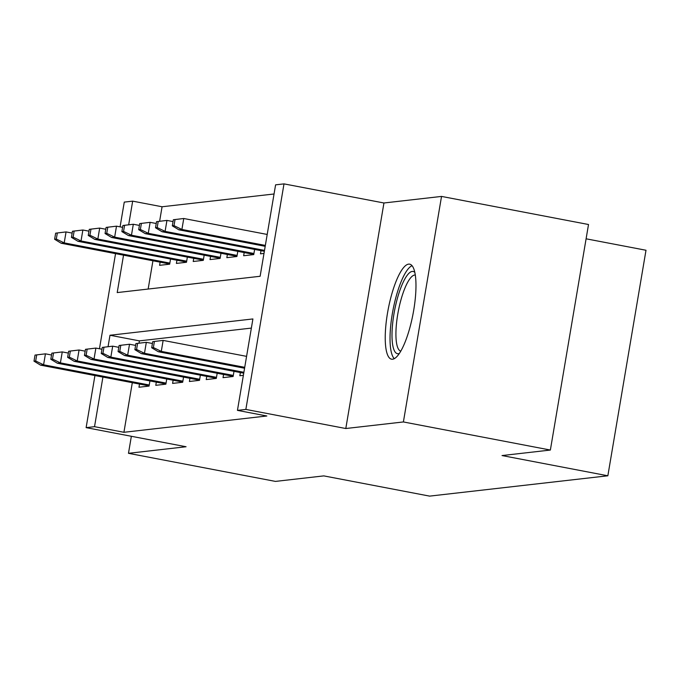 <?xml version="1.0" encoding="UTF-8"?>
<svg xmlns="http://www.w3.org/2000/svg" width="680" height="680" viewBox="0 0 680 680"><rect width="100%" height="100%" fill="white"/><g stroke="black" fill="none" stroke-linecap="round" stroke-linejoin="round"><path stroke-width="1.02" d="M408.646 264.129A48.373 12.639 -79.2 0 0 387.829 311.236A48.373 12.639 -79.2 0 0 391.527 359.184A48.373 12.639 -79.2 0 0 392.564 359.219A48.373 12.639 -79.2 0 0 413.38 312.12A48.373 12.639 -79.2 0 0 409.683 264.172A48.373 12.639 -79.2 0 0 408.646 264.129M123.539 255.161L117.206 292.578L260.125 276.275L275.596 184.841L284.002 183.881L245.854 409.42L237.448 410.372L252.909 318.945L109.99 335.249L108.052 346.707M383.945 202.988L345.797 428.519L403.393 421.949L550.366 450.05L588.514 224.51L441.533 196.418L383.945 202.988L284.002 183.881M586.101 238.807L646 250.257L607.852 475.787L429.624 496.119L323.799 475.889L275.459 481.406L128.477 453.313L186.065 446.743L86.122 427.635L94.928 375.547M120.08 226.856L124.27 202.105L132.677 201.144L128.673 224.791M274.048 193.987L162.069 206.762L132.677 201.144M403.393 421.949L441.533 196.418M131.359 436.279L128.477 453.313M240.388 372.555L239.853 375.734L243.372 375.334M223.575 374.476L223.031 377.655L233.121 376.499L233.996 371.331M206.754 376.388L206.219 379.567L216.308 378.42L217.183 373.252M189.941 378.309L189.406 381.488L199.495 380.332L200.37 375.173M173.128 380.23L172.593 383.401L182.682 382.253L183.557 377.085M156.315 382.143L155.78 385.322L165.869 384.175L166.744 379.006M162.069 206.762L159.613 221.289M152.932 260.78L148.155 289.051M160.123 262.157L159.588 265.327L169.668 264.18L170.544 259.012M176.936 260.236L176.4 263.415L186.49 262.259L187.357 257.1M193.749 258.315L193.214 261.494L203.303 260.346L204.17 255.178M210.562 256.402L210.026 259.573L220.116 258.425L220.992 253.257M227.375 254.481L226.839 257.661L236.929 256.504L237.804 251.345M244.188 252.56L243.652 255.739L253.742 254.592L254.618 249.424M261.01 250.648L260.466 253.827L263.993 253.419M132.311 382.687L123.921 432.293L266.841 415.99L237.448 410.372M251.362 328.091L139.392 340.867L138.992 343.196M139.502 384.064L138.966 387.243L149.056 386.087L149.923 380.927M345.797 428.519L245.854 409.42M123.921 432.293L94.528 426.675L86.122 427.635M550.366 450.05L502.027 455.558L607.852 475.787M99.459 348.763L115.549 253.631M102.918 377.069L94.528 426.675M139.392 340.867L109.99 335.249M35.029 355.079L34 361.173L35.683 360.986L36.711 354.892L35.029 355.079L45.441 353.838L43.588 364.803L149.234 384.999M36.711 354.892L45.441 353.838L51.535 355.002M35.683 360.986L43.588 364.803L40.562 365.151L149.081 385.892M34 361.173L40.562 365.151M55.649 233.172L54.621 239.267L56.304 239.071L57.333 232.976L55.649 233.172L66.062 231.923L64.201 242.896L61.174 243.245L169.702 263.984M56.304 239.071L64.201 242.896L169.856 263.092M57.333 232.976L66.062 231.923L72.156 233.087M61.174 243.245L54.621 239.267M399.322 353.473A41.854 10.939 100.8 0 1 392.003 334.271A41.854 10.939 100.8 0 1 400.444 288.813A41.854 10.939 100.8 0 1 414.825 272.357M415.31 275.034A38.76 10.132 -79.2 0 0 402.696 294.125A38.76 10.132 -79.2 0 0 395.921 333.225A38.76 10.132 -79.2 0 0 400.758 351.161M412.054 265.676A48.059 12.563 -79.2 0 0 390.031 337.484A48.059 12.563 -79.2 0 0 394.281 358.657M51.842 353.158L50.813 359.261L52.496 359.065L53.524 352.971L51.842 353.158L62.254 351.917L60.401 362.89L166.047 383.087M53.524 352.971L62.254 351.917L68.349 353.082M52.496 359.065L60.401 362.89L57.375 363.23L165.903 383.979M50.813 359.261L57.375 363.23M68.663 351.245L67.626 357.34L69.309 357.144L70.337 351.05L68.663 351.245L79.067 349.996L77.214 360.969L182.869 381.166M70.337 351.05L79.067 349.996L85.161 351.161M69.309 357.144L77.214 360.969L74.188 361.318L182.716 382.058M67.626 357.34L74.188 361.318M85.476 349.325L84.439 355.419L86.122 355.232L87.159 349.137L85.476 349.325L95.88 348.083L94.027 359.048L199.682 379.245M87.159 349.137L95.88 348.083L101.974 349.248M86.122 355.232L94.027 359.048L91.001 359.397L199.529 380.146M84.439 355.419L91.001 359.397M102.289 347.412L101.26 353.506L102.935 353.311L103.972 347.216L102.289 347.412L112.693 346.162L110.84 357.136L216.495 377.332M103.972 347.216L112.693 346.162L118.787 347.327M102.935 353.311L110.84 357.136L107.814 357.476L216.342 378.225M101.26 353.506L107.814 357.476M72.462 231.251L71.434 237.346L73.117 237.158L74.145 231.064L72.462 231.251L82.875 230.01L81.022 240.975L77.996 241.324L186.516 262.063M73.117 237.158L81.022 240.975L186.668 261.171M74.145 231.064L82.875 230.01L88.969 231.175M77.996 241.324L71.434 237.346M89.275 229.33L88.247 235.433L89.93 235.237L90.959 229.143L89.275 229.33L99.688 228.089L97.835 239.062L94.809 239.402L203.337 260.151M89.93 235.237L97.835 239.062L203.481 259.258M90.959 229.143L99.688 228.089L105.782 229.253M94.809 239.402L88.247 235.433M106.097 227.417L105.06 233.512L106.743 233.316L107.772 227.222L106.097 227.417L116.501 226.168L114.648 237.142L111.622 237.49L220.15 258.23M106.743 233.316L114.648 237.142L220.303 257.337M107.772 227.222L116.501 226.168L122.595 227.332M111.622 237.49L105.06 233.512M122.91 225.496L121.873 231.591L123.556 231.404L124.593 225.309L122.91 225.496L133.314 224.255L131.461 235.221L128.435 235.569L236.963 256.317M123.556 231.404L131.461 235.221L237.116 255.417M124.593 225.309L133.314 224.255L139.408 225.42M128.435 235.569L121.873 231.591M119.102 345.491L118.073 351.585L119.756 351.39L120.785 345.296L119.102 345.491L129.514 344.241L127.653 355.215L233.308 375.411M120.785 345.296L129.514 344.241L135.609 345.406M119.756 351.39L127.653 355.215L124.627 355.563L233.155 376.303M118.073 351.585L124.627 355.563M139.723 223.584L138.694 229.678L140.369 229.483L141.406 223.388L139.723 223.584L150.127 222.334L148.274 233.308L145.248 233.648L253.776 254.397M140.369 229.483L148.274 233.308L253.929 253.504M141.406 223.388L150.127 222.334L156.221 223.499M145.248 233.648L138.694 229.678M135.915 343.57L134.886 349.664L136.569 349.477L137.598 343.383L135.915 343.57L146.328 342.329L144.466 353.302L243.891 372.3M137.598 343.383L146.328 342.329L152.422 343.493M136.569 349.477L144.466 353.302L141.44 353.642L243.737 373.192M134.886 349.664L141.44 353.642M152.728 341.657L151.7 347.752L153.382 347.556L154.411 341.462L152.728 341.657L163.141 340.408L161.287 351.381L244.732 367.327M154.411 341.462L163.141 340.408L246.585 356.363M153.382 347.556L161.287 351.381L158.261 351.721L244.579 368.228M151.7 347.752L158.261 351.721M156.536 221.663L155.507 227.757L157.182 227.562L158.219 221.468L156.536 221.663L166.948 220.413L165.087 231.387L162.061 231.736L264.358 251.285M157.182 227.562L165.087 231.387L264.503 250.393M158.219 221.468L166.948 220.413L173.043 221.578M162.061 231.736L155.507 227.757M173.349 219.742L172.32 225.837L174.004 225.65L175.032 219.555L173.349 219.742L183.761 218.501L181.9 229.466L178.874 229.815L265.2 246.313M174.004 225.65L181.9 229.466L265.344 245.421M175.032 219.555L183.761 218.501L267.206 234.447M178.874 229.815L172.32 225.837"/></g></svg>
